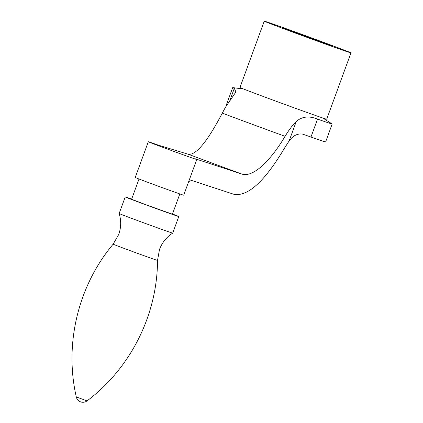 <?xml version="1.0" encoding="UTF-8"?>
<svg xmlns="http://www.w3.org/2000/svg" width="423" height="423" viewBox="0 0 423 423"><rect width="100%" height="100%" fill="white"/><g stroke="black" fill="none" stroke-linecap="round" stroke-linejoin="round"><path stroke-width="0.63" d="M131.669 199.064A28.521 0.323 20.1 0 0 125.224 196.928L119.154 213.504A28.521 0.323 20.1 0 0 119.154 213.509A28.521 0.323 20.1 0 0 138.908 221.065A28.521 0.323 20.1 0 0 172.721 233.11L172.721 233.11C166.509 237.107 162.104 242.559 159.503 249.475L157.52 260.388A23.619 0.264 20.1 0 1 129.512 250.416A23.619 0.264 20.1 0 1 113.158 244.156C78.155 285.789 64.132 343.952 76.304 396.959L87.043 400.888C130.548 368.264 157.382 314.786 157.52 260.388M125.224 196.928A28.521 0.323 20.1 0 0 144.973 204.483A28.521 0.323 20.1 0 0 178.792 216.528A28.521 0.323 20.1 0 0 172.484 214.001M139.014 179.003L131.601 199.259L146.649 205.018L172.415 214.197L179.828 193.935M322.807 118.012L332.15 123.981A52.97 0.597 -159.9 0 1 332.177 124.013A52.97 0.597 -159.9 0 1 317.536 119.101C309.002 115.685 301.9 116.499 296.232 121.533C292.536 125.171 288.814 130.104 285.076 136.328C269.102 163.024 252.367 177.554 241.887 174.065L194.908 158.678A25.803 0.291 -159.9 0 1 196.774 159.482L183.709 195.188A25.803 0.291 -159.9 0 1 164.182 188.346A25.803 0.291 -159.9 0 1 137.105 178.257A25.803 0.291 -159.9 0 1 135.238 177.454L148.309 141.742A25.803 0.291 -159.9 0 1 157.985 145.036L188.351 154.289C196.034 155.331 207.349 141.615 222.292 113.131L225.411 107.352L235.912 91.96L234.31 88.359A52.97 0.597 -159.9 0 1 232.692 87.603A52.97 0.597 -159.9 0 1 232.729 87.598L243.717 89.068M196.774 159.482A25.803 0.291 -159.9 0 1 177.248 152.64A25.803 0.291 -159.9 0 1 150.176 142.546A25.803 0.291 -159.9 0 1 148.309 141.742M232.692 87.603L226.125 105.539A52.97 0.597 20.1 0 0 226.522 105.766M264.243 21.15L239.973 87.466A46.176 0.523 20.1 0 0 277.504 101.753A46.176 0.523 20.1 0 0 325.181 118.794A46.176 0.523 20.1 0 0 326.704 119.207L350.968 52.891A46.176 0.523 20.1 0 0 313.438 38.604A46.176 0.523 20.1 0 0 265.76 21.562A46.176 0.523 20.1 0 0 264.243 21.15A46.176 0.523 20.1 0 0 301.773 35.437A46.176 0.523 20.1 0 0 349.451 52.473A46.176 0.523 20.1 0 0 350.968 52.891M188.7 181.541L191.645 180.457L233.655 194.22C247.672 197.065 264.793 181.425 285.012 147.299L289.142 140.917C293.107 135.572 297.612 133.308 302.667 134.128A81.491 0.92 -159.9 0 1 310.974 137.036A52.97 0.597 20.1 0 0 325.61 141.948L332.177 124.013M314.236 39.133L331.97 46.017L300.975 34.903L283.241 28.018L314.236 39.133L314.067 39.598M296.232 121.533L289.142 140.917M188.351 154.289A168.671 1.904 20.1 0 0 214.678 164.045A168.671 1.904 20.1 0 0 241.887 174.065M222.292 113.131A85.319 0.962 20.1 0 0 252.182 124.267A85.319 0.962 20.1 0 0 285.076 136.328M234.31 88.359L229.409 101.758M317.536 119.101L310.974 137.036M119.154 213.509C121.322 220.568 121.168 227.579 118.689 234.538L113.158 244.156M178.792 216.528L172.721 233.11M76.304 396.959A6.789 6.789 0 0 0 87.043 400.888"/></g></svg>

